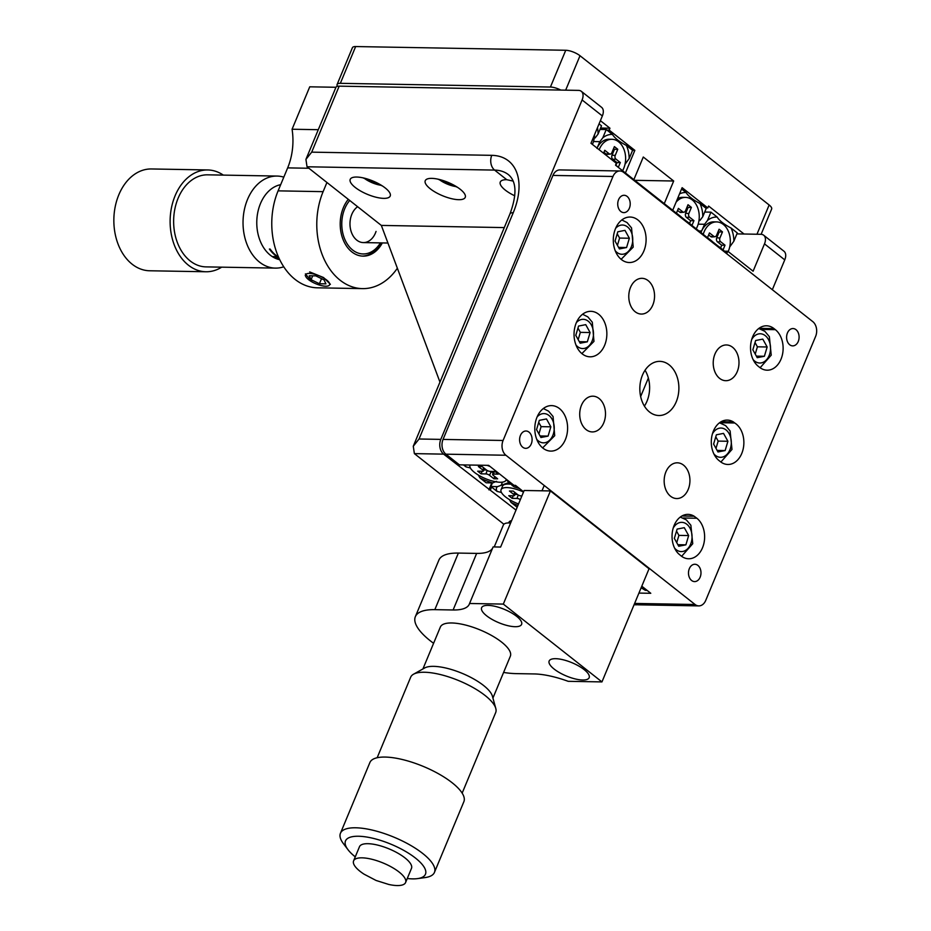 <?xml version="1.0" encoding="UTF-8"?>
<svg xmlns="http://www.w3.org/2000/svg" width="931" height="931" viewBox="0 0 931 931"><rect width="100%" height="100%" fill="white"/><g stroke="black" fill="none" stroke-linecap="round" stroke-linejoin="round"><path stroke-width="1.4" d="M383.723 198.361A21.669 7.215 -157.4 0 0 390.217 196.022A21.669 7.215 -157.4 0 0 379.673 184.291A21.669 7.215 -157.4 0 0 356.701 177.041A21.669 7.215 -157.4 0 0 350.207 179.369A21.669 7.215 -157.4 0 0 360.751 191.099A21.669 7.215 -157.4 0 0 383.723 198.361M458.75 199.688A21.669 7.215 -157.4 0 0 465.244 197.349A21.669 7.215 -157.4 0 0 454.7 185.618A21.669 7.215 -157.4 0 0 431.728 178.368A21.669 7.215 -157.4 0 0 425.246 180.695A21.669 7.215 -157.4 0 0 435.778 192.438A21.669 7.215 -157.4 0 0 458.75 199.688M513.121 181.091L506.755 179.695A21.669 7.215 -157.4 0 0 500.273 182.034A21.669 7.215 -157.4 0 0 514.75 195.801M581.305 91.308L601.566 107.309A10.835 6.575 128.3 0 1 602.357 115.944L582.096 99.954A10.835 6.575 -51.7 0 0 581.305 91.308A10.835 6.575 -51.7 0 0 578.523 90.388L339.175 86.152L311.699 152.149L305.927 159.387L307.032 166.777L381.338 225.418L439.967 382.094M305.927 159.387L335.928 87.316A10.835 3.608 22.6 0 1 339.175 86.152M503.88 524.246L414.376 453.618L413.271 446.24L419.043 439.001L440.805 439.385A10.835 7.809 91 0 0 443.633 454.142L515.995 510.083M511.596 520.673A16.246 5.411 -157.4 0 0 508.954 522.268A16.246 5.411 -157.4 0 0 508.815 522.908M602.357 115.944L590.976 143.281L616.31 163.274L615.531 165.159L726.983 253.116L727.774 251.23L753.109 271.212L764.491 243.875A10.835 6.575 -51.7 0 0 763.699 235.24A10.835 6.575 -51.7 0 0 760.906 234.309L736.898 233.89M648.36 378.033L640.644 396.548M763.699 235.24L783.96 251.23A10.835 6.575 128.3 0 1 784.752 259.865L772.334 289.704M582.096 99.954L440.805 439.385M504.288 227.595L381.338 225.418M727.774 251.23L724.527 251.172M634.255 604.289A10.835 7.809 91 0 0 636.513 604.801A10.835 7.809 91 0 0 637.642 604.708M491.789 482.886L488.891 489.857M491.568 487.053L490.393 489.881M683.238 517.997L696.853 518.241L694.13 516.205A21.669 15.618 91 0 0 688.044 514.378A21.669 15.618 91 0 0 672.857 529.355A21.669 15.618 91 0 0 678.501 553.736L681.155 555.958A21.669 15.618 91 0 0 688.626 558.763A21.669 15.618 91 0 0 702.521 547.754A21.669 15.618 91 0 0 696.853 518.241M719.593 422.721L734.722 422.988L733.372 421.918A21.669 15.618 91 0 0 727.286 420.09A21.669 15.618 91 0 0 711.866 436.104A21.669 15.618 91 0 0 719.058 460.601L720.408 461.671A21.669 15.618 91 0 0 727.879 464.476A21.669 15.618 91 0 0 741.763 453.478A21.669 15.618 91 0 0 734.722 422.988M781.016 359.191A21.669 15.618 91 0 0 775.36 329.667L773.998 328.596A21.669 15.618 91 0 0 766.539 325.803A21.669 15.618 91 0 0 751.119 341.817A21.669 15.618 91 0 0 758.3 366.314L759.661 367.384A21.669 15.618 91 0 0 767.121 370.189A21.669 15.618 91 0 0 781.016 359.191M620.837 211.488A8.67 6.249 91 0 0 623.817 212.617A8.67 6.249 91 0 0 629.984 206.205A8.67 6.249 91 0 0 627.11 196.406A8.67 6.249 91 0 0 624.131 195.289A8.67 6.249 91 0 0 617.963 201.69A8.67 6.249 91 0 0 620.837 211.488M789.709 344.761A8.67 6.249 91 0 0 792.7 345.878A8.67 6.249 91 0 0 798.868 339.466A8.67 6.249 91 0 0 795.993 329.667A8.67 6.249 91 0 0 793.003 328.55A8.67 6.249 91 0 0 786.835 334.951A8.67 6.249 91 0 0 789.709 344.761M691.593 580.479A8.67 6.249 91 0 0 694.584 581.596A8.67 6.249 91 0 0 700.752 575.183A8.67 6.249 91 0 0 697.878 565.385A8.67 6.249 91 0 0 694.887 564.267A8.67 6.249 91 0 0 688.719 570.668A8.67 6.249 91 0 0 691.593 580.479M522.71 447.206A8.67 6.249 91 0 0 525.701 448.335A8.67 6.249 91 0 0 531.869 441.922A8.67 6.249 91 0 0 528.994 432.124A8.67 6.249 91 0 0 526.003 431.006A8.67 6.249 91 0 0 519.835 437.407A8.67 6.249 91 0 0 522.71 447.206M621.454 259.586A22.751 16.409 91 0 0 629.298 262.53A22.751 16.409 91 0 0 645.486 245.714A22.751 16.409 91 0 0 637.944 219.984A22.751 16.409 91 0 0 630.101 217.039A22.751 16.409 91 0 0 613.913 233.856A22.751 16.409 91 0 0 621.454 259.586M582.212 353.873A22.751 16.409 91 0 0 590.045 356.817A22.751 16.409 91 0 0 606.244 340.001A22.751 16.409 91 0 0 598.691 314.271A22.751 16.409 91 0 0 590.848 311.326A22.751 16.409 91 0 0 574.66 328.143A22.751 16.409 91 0 0 582.212 353.873M542.959 448.16A22.751 16.409 91 0 0 550.803 451.104A22.751 16.409 91 0 0 566.991 434.288A22.751 16.409 91 0 0 559.45 408.558A22.751 16.409 91 0 0 551.606 405.613A22.751 16.409 91 0 0 535.418 422.43A22.751 16.409 91 0 0 542.959 448.16M719.628 378.382A17.875 12.894 91 0 0 725.784 380.698A17.875 12.894 91 0 0 738.504 367.489A17.875 12.894 91 0 0 732.581 347.275A17.875 12.894 91 0 0 726.424 344.959A17.875 12.894 91 0 0 713.705 358.167A17.875 12.894 91 0 0 719.628 378.382M670.564 496.246A17.875 12.894 91 0 0 676.732 498.55A17.875 12.894 91 0 0 689.452 485.342A17.875 12.894 91 0 0 683.517 465.128A17.875 12.894 91 0 0 677.361 462.812A17.875 12.894 91 0 0 664.641 476.032A17.875 12.894 91 0 0 670.564 496.246M586.123 429.61A17.875 12.894 91 0 0 592.291 431.926A17.875 12.894 91 0 0 605.01 418.717A17.875 12.894 91 0 0 599.075 398.491A17.875 12.894 91 0 0 592.919 396.187A17.875 12.894 91 0 0 580.199 409.396A17.875 12.894 91 0 0 586.123 429.61M635.186 311.757A17.875 12.894 91 0 0 641.343 314.061A17.875 12.894 91 0 0 654.074 300.853A17.875 12.894 91 0 0 648.139 280.638A17.875 12.894 91 0 0 641.983 278.322A17.875 12.894 91 0 0 629.263 291.543A17.875 12.894 91 0 0 635.186 311.757M649.547 412.014A27.08 19.528 91 0 0 658.88 415.517A27.08 19.528 91 0 0 678.152 395.5A27.08 19.528 91 0 0 669.168 364.871A27.08 19.528 91 0 0 659.835 361.368A27.08 19.528 91 0 0 640.563 381.384A27.08 19.528 91 0 0 649.547 412.014M644.403 406.114A27.08 19.528 91 0 0 645.043 370.247M619.918 170.978A10.835 7.809 91 0 0 612.97 176.483L552.944 175.424A10.835 7.809 -89 0 1 559.892 169.919L619.918 170.978A10.835 7.809 91 0 1 623.654 172.386L812.798 321.637A10.835 7.809 91 0 1 815.626 336.394L705.733 600.402A10.835 7.809 91 0 1 698.785 605.895A10.835 7.809 91 0 1 695.061 604.498L505.905 455.247L445.891 454.177A10.835 7.809 -89 0 1 443.051 439.42L503.077 440.479A10.835 7.809 91 0 0 505.905 455.247M698.785 605.895L638.771 604.836A10.835 7.809 -89 0 1 635.035 603.439L634.721 603.183M638.922 593.082L650.781 593.291L641.796 586.193M523.618 491.789L515.495 485.377L513.993 485.354L488.659 465.36L459.39 464.837L445.891 454.177M552.944 175.424L443.051 439.42M612.97 176.483L503.077 440.479M721.141 421.708L733.372 421.918M681.899 515.995L694.13 516.205M355.654 46.55L340.35 83.325A10.835 3.608 -157.4 0 0 337.103 84.488L352.407 47.714A10.835 3.608 22.6 0 1 355.654 46.55L565.745 50.274A10.835 3.608 22.6 0 1 580.001 55.732L769.146 204.983A10.835 3.608 22.6 0 1 771.648 209.021L761.116 234.321M340.35 83.325L550.43 87.037L565.745 50.274M744.02 234.007L708.584 206.042L707.793 207.927L682.12 187.678L672.717 210.278M705.547 207.892L707.793 207.927M664.269 203.621L673.683 181.01L643.286 157.025L633.871 179.636M634.744 180.323L673.683 181.01M625.423 172.968L634.837 150.356L609.165 130.107L609.956 128.222L600.39 120.669M596.934 148.39L599.867 141.663L602.799 137.811A24.369 17.573 91 0 1 612.447 134.436C614.669 138.079 619.313 141.745 626.377 145.422A24.369 17.573 91 0 1 629.147 158.596L632.591 150.322L634.837 150.356M606.919 130.061L609.165 130.107M600.576 128.047L609.956 128.222M337.103 84.488A10.835 3.608 -157.4 0 0 337.464 86.292M560.811 90.074A10.835 3.608 -157.4 0 0 550.43 87.037M629.147 158.596L625.004 164.298M632.591 150.322L626.377 145.422M612.447 134.436L606.244 129.537L602.799 137.811M599.867 141.663L593.466 141.547M606.244 129.537L600.006 129.421M595.142 137.939L598.063 134.076A24.369 17.573 91 0 0 597.469 127.687M598.063 134.076L601.507 125.801L599.064 123.87M698.925 230.969L701.625 231.016L704.581 224.29L707.502 220.426A24.369 17.573 91 0 1 717.161 217.051C719.384 220.705 724.027 224.359 731.079 228.048A24.369 17.573 91 0 1 733.849 241.222L729.706 246.924M733.849 241.222L737.294 232.948L731.079 228.048M717.161 217.051L710.947 212.152L707.502 220.426M704.581 224.29L698.18 224.173M710.947 212.152L704.709 212.047M699.844 220.554L702.777 216.702A24.369 17.573 91 0 0 700.007 203.528C692.943 199.839 688.3 196.185 686.077 192.531A24.369 17.573 91 0 0 679.525 193.916M702.777 216.702L706.222 208.428L700.007 203.528M686.077 192.531L681.585 188.981M582.666 680.014A21.669 7.215 -157.4 0 0 589.16 677.675A21.669 7.215 -157.4 0 0 578.616 665.944A21.669 7.215 -157.4 0 0 555.644 658.683A21.669 7.215 -157.4 0 0 549.15 661.022A21.669 7.215 -157.4 0 0 559.694 672.752A21.669 7.215 -157.4 0 0 582.666 680.014M515.111 626.703A21.669 7.215 -157.4 0 0 521.604 624.364A21.669 7.215 -157.4 0 0 511.061 612.633A21.669 7.215 -157.4 0 0 488.088 605.383A21.669 7.215 -157.4 0 0 481.606 607.722A21.669 7.215 -157.4 0 0 492.138 619.452A21.669 7.215 -157.4 0 0 515.111 626.703M503.59 672.438A64.995 21.657 -157.4 0 0 515.89 673.613L534.173 673.939A54.161 18.05 22.6 0 1 568.189 681.317L601.95 681.911L503.322 604.091L469.561 603.486A54.161 18.05 22.6 0 1 469.329 604.138A54.161 18.05 22.6 0 1 453.106 609.98L434.824 609.654A64.995 21.657 -157.4 0 0 415.354 616.659A64.995 21.657 -157.4 0 0 433.59 643.298M601.95 681.911L649.047 568.771L550.419 490.94L524.153 490.486L500.61 547.056L493.104 546.916L469.561 603.486M503.322 604.091L550.419 490.94M492.58 548.173A54.161 18.05 22.6 0 1 476.66 553.398L458.366 553.084A64.995 21.657 -157.4 0 0 438.897 560.09L415.354 616.659M309.662 271.91L323.557 277.531L330.389 284.292M382.338 242.921A32.492 23.438 -89 0 1 363.067 256.13A32.492 23.438 -89 0 1 343.376 207.648A32.492 23.438 -89 0 1 348.287 199.339M397.362 268.233A64.995 46.864 -89 0 1 362.496 288.622L317.483 287.819A64.995 46.864 -89 0 1 278.101 190.855L287.667 167.883A54.161 39.055 91 0 0 292.078 129.234L309.744 86.816L335.951 87.27M292.078 129.234L318.286 129.7M312.164 282L305.391 273.889M362.496 288.622A64.995 46.864 -89 0 1 323.115 191.658L326.932 182.488M641.378 587.938L645.381 590.347A24.369 8.123 -157.4 0 0 646.067 589.579M645.381 590.347L647.092 590.382M517.17 507.255L511.038 502.414A24.369 8.123 -157.4 0 0 517.927 505.463M511.038 502.414L509.42 499.586M501.448 492.476L497.107 491.417L490.893 486.517L497.48 486.634A24.369 8.123 -157.4 0 0 497.107 491.417M497.48 486.634L508.559 482.665M519.696 488.694A24.369 8.123 -157.4 0 0 514.319 486.936L517.543 486.994M502.472 482.13L501.25 485.051M492.406 482.898L490.893 486.517M512.399 484.097L511.922 485.237L514.319 486.936M496.526 481.315L492.755 482.91L486.168 482.793L479.954 477.894A24.369 8.123 -157.4 0 0 492.755 482.91M479.954 477.894L478.348 475.066M470.376 467.956L466.035 466.897L463.522 464.918M465.325 464.941A24.369 8.123 -157.4 0 0 466.035 466.897M511.305 483.236L509.594 483.201A24.369 8.123 -157.4 0 0 510.293 482.433M509.594 483.201L506.208 479.651M509.21 521.826A16.246 5.411 -157.4 0 0 509.338 522.896M413.539 674.207L424.664 667.969A37.915 12.638 22.6 0 1 461.985 673.276A37.915 12.638 22.6 0 1 492.394 696.155L495.792 708.444A46.038 15.338 -157.4 0 0 458.878 680.666A46.038 15.338 -157.4 0 0 413.539 674.207A46.038 15.338 -157.4 0 0 410.676 677.209L377.16 757.741M405.59 882.518L411.479 868.379A28.163 9.38 -157.4 0 0 388.96 848.839A28.163 9.38 -157.4 0 0 359.471 846.733L353.594 860.872A28.163 9.38 -157.4 0 0 364.102 874.197L376.066 880.458L388.727 884.45A28.163 9.38 -157.4 0 0 405.59 882.518A28.163 9.38 -157.4 0 0 383.072 862.979A28.163 9.38 -157.4 0 0 353.594 860.872M407.266 878.503A43.326 14.442 -157.4 0 0 417.495 878.62A43.326 14.442 -157.4 0 0 390.834 844.149A43.326 14.442 -157.4 0 0 347.973 849.677A43.326 14.442 -157.4 0 0 355.258 856.857M417.495 878.62L425.06 877.584A50.914 16.967 -157.4 0 0 434.44 872.405A50.914 16.967 -157.4 0 0 393.743 837.085A50.914 16.967 -157.4 0 0 340.443 833.268A50.914 16.967 -157.4 0 0 343.364 843.579L347.973 849.677M434.44 872.405L463.871 801.684A50.914 16.967 -157.4 0 0 423.174 766.364A50.914 16.967 -157.4 0 0 369.875 762.559L340.443 833.268M462.16 793.131L495.676 712.599A46.038 15.338 -157.4 0 0 495.792 708.444M510.619 523.013A18.957 6.319 -157.4 0 0 507.861 522.954A18.957 6.319 -157.4 0 0 503.38 524.979L494.233 546.939M492.918 698.075L510.351 656.204A37.915 12.638 -157.4 0 0 487.355 633.243A37.915 12.638 -157.4 0 0 445.321 623.584A37.915 12.638 -157.4 0 0 440.351 627.063L422.918 668.935M349.73 200.468A30.327 21.867 91 0 0 343.807 211.197A30.327 21.867 91 0 0 351.895 249.403A30.327 21.867 91 0 0 380.383 242.886M380.837 242.898A32.492 23.438 -89 0 1 362.322 256.095M357.632 206.717A18.957 13.674 91 0 0 351.243 215.864A18.957 13.674 91 0 0 363.311 242.584A18.957 13.674 91 0 0 376.054 231.412M278.322 256.677L277.88 256.677A37.915 27.336 -89 0 1 270.13 249.066L269.385 249.054A37.915 27.336 91 0 0 277.124 256.665L272.248 256.572M279.463 259.179A37.915 27.336 -89 0 1 274.831 257.049L278.52 257.119M272.958 257.014L274.086 257.037A37.915 27.336 91 0 0 279.579 259.423M280.673 184.675A37.915 27.336 91 0 0 268.594 191.274A37.915 27.336 91 0 0 257.433 230.969A37.915 27.336 91 0 0 279.719 259.714M221.694 267.162A50.914 36.716 -89 0 1 205.937 271.759L149.658 270.77A50.914 36.716 -89 0 1 115.374 234.961A50.914 36.716 -89 0 1 129.723 178.286A50.914 36.716 -89 0 1 151.462 168.965L207.741 169.954A50.914 36.716 -89 0 1 223.324 175.109M205.937 271.759A50.914 36.716 -89 0 1 171.641 235.962A50.914 36.716 -89 0 1 186.002 179.287A50.914 36.716 -89 0 1 207.741 169.954M283.734 266.801A46.038 33.202 -89 0 1 275.425 268.116A46.038 33.202 -89 0 1 244.411 235.741A46.038 33.202 -89 0 1 257.398 184.489A46.038 33.202 -89 0 1 277.054 176.064A46.038 33.202 -89 0 1 283.804 177.146M275.425 268.116L206.019 266.883A46.038 33.202 -89 0 1 175.016 234.519A46.038 33.202 -89 0 1 187.992 183.267A46.038 33.202 -89 0 1 207.648 174.83L277.054 176.064M728.193 251.556A19.493 14.058 91 0 0 728.426 250.998A19.493 14.058 91 0 0 716.614 221.915L713.798 221.857A19.493 14.058 91 0 0 701.299 231.761A19.493 14.058 91 0 0 700.973 232.587M716.614 221.915A19.493 14.058 91 0 0 704.115 231.807A19.493 14.058 91 0 0 703.219 234.356M718.173 246.156A2.712 1.955 -89 0 1 718.662 246.424L723.061 249.892L725.016 245.179L720.629 241.711A2.712 1.955 -89 0 1 719.919 238.022L722.468 231.9L719.093 229.235L716.544 235.357A2.712 1.955 -89 0 1 714.95 236.73A2.712 1.955 -89 0 1 713.879 236.381L709.48 232.925L707.525 237.638L711.912 241.094A2.712 1.955 -89 0 1 712.331 241.548M720.594 247.949L721.723 245.237L725.016 245.179M714.95 236.73L711.959 236.974A3.014 2.176 -89 0 1 710.76 236.59L708.642 234.926M721.723 245.237L717.522 241.92A3.014 2.176 -89 0 1 716.73 237.824L719.174 231.959L718.255 231.237M719.174 231.959L722.468 231.9M696.213 228.828A19.493 14.058 91 0 0 697.354 226.477A19.493 14.058 91 0 0 685.542 197.395A19.493 14.058 91 0 0 676.081 202.19M685.542 197.395L682.726 197.337A19.493 14.058 91 0 0 677.582 198.594M687.101 221.636A2.712 1.955 -89 0 1 687.59 221.904L691.977 225.372L693.944 220.659L689.557 217.191A2.712 1.955 -89 0 1 688.847 213.502L691.396 207.38L688.021 204.715L685.472 210.837A2.712 1.955 -89 0 1 683.878 212.21A2.712 1.955 -89 0 1 682.795 211.861L678.408 208.404L676.441 213.118L680.84 216.574A2.712 1.955 -89 0 1 681.259 217.028M689.522 223.428L690.651 220.717L693.944 220.659M683.878 212.21L680.887 212.454A3.014 2.176 -89 0 1 679.688 212.07L677.57 210.406M690.651 220.717L686.438 217.4A3.014 2.176 -89 0 1 685.658 213.304L688.102 207.438L687.183 206.717M688.102 207.438L691.396 207.38M622.583 170.722A19.493 14.058 91 0 0 623.723 168.383A19.493 14.058 91 0 0 611.911 139.289A19.493 14.058 91 0 0 599.401 149.193A19.493 14.058 91 0 0 599.18 149.751M611.911 139.289L609.095 139.243A19.493 14.058 91 0 0 597.062 148.087M615.566 165.066L618.347 167.266L620.314 162.553L615.926 159.096A2.712 1.955 -89 0 1 615.216 155.407L617.765 149.274L614.39 146.609L611.842 152.742A2.712 1.955 -89 0 1 610.247 154.104A2.712 1.955 -89 0 1 609.165 153.766L604.778 150.298L603.567 153.208M615.891 165.322L617.009 162.622L620.314 162.553M610.247 154.104L607.256 154.36A3.014 2.176 -89 0 1 606.058 153.976L603.94 152.3M617.009 162.622L612.807 159.306A3.014 2.176 -89 0 1 612.028 155.198L614.472 149.332L613.552 148.611M614.472 149.332L617.765 149.274M592.407 144.41A19.493 14.058 91 0 0 592.651 143.863A19.493 14.058 91 0 0 594.548 134.727M640.889 588.369A19.493 6.494 -157.4 0 0 641.785 587.298A19.493 6.494 -157.4 0 0 641.948 586.321M523.513 492.034A19.493 6.494 -157.4 0 0 501.076 489.683A19.493 6.494 -157.4 0 0 505.568 496.945A19.493 6.494 -157.4 0 0 518.544 503.962M512.259 484.434A19.493 6.494 -157.4 0 0 504.59 484.516A19.493 6.494 -157.4 0 0 502.542 486.157L501.076 489.683M521.895 495.932L521.139 495.909A2.712 0.908 22.6 0 1 517.578 494.547L513.179 491.079L509.432 491.021L513.819 494.477A2.712 0.908 22.6 0 1 514.436 495.513A2.712 0.908 22.6 0 1 513.633 495.781L508.757 495.699L512.131 498.364L517.008 498.446A2.712 0.908 22.6 0 1 520.348 499.644M514.971 494.466L517.531 494.512M513.19 495.769L512.131 498.364M470.004 465.163L470.062 465.035A19.493 6.494 -157.4 0 0 470.004 465.163A19.493 6.494 -157.4 0 0 474.496 472.424A19.493 6.494 -157.4 0 0 493.325 481.257A19.493 6.494 -157.4 0 0 505.999 480.152A19.493 6.494 -157.4 0 0 506.173 479.186M490.102 466.501A19.493 6.494 -157.4 0 0 486.983 465.325M498.318 474.147L494.943 471.482L490.067 471.389A2.712 0.908 22.6 0 1 486.494 470.027L482.107 466.559L478.359 466.501L482.747 469.957A2.712 0.908 22.6 0 1 483.364 470.993A2.712 0.908 22.6 0 1 482.561 471.261L477.684 471.179L481.059 473.844L485.935 473.926A2.712 0.908 22.6 0 1 489.508 475.287L493.896 478.755L497.643 478.825L493.255 475.357A2.712 0.908 22.6 0 1 492.627 474.368A2.712 0.908 22.6 0 1 493.442 474.065L498.318 474.147M494.78 476.567L493.896 478.755M491.137 471.412A3.014 1.001 22.6 0 1 491.289 471.528L493.093 472.948M483.887 469.946L486.448 469.992M482.107 471.249L481.059 473.844M325.699 286.201A12.999 4.329 -157.4 0 0 328.224 285.898A12.999 4.329 -157.4 0 0 325.094 278.893A12.999 4.329 -157.4 0 0 309.488 273.411A12.999 4.329 -157.4 0 0 305.775 276.554A12.999 4.329 -157.4 0 0 325.699 286.201M324.093 279.928L315.772 275.867L309.278 275.751L311.094 279.696L319.403 283.746L325.908 283.862L324.093 279.928M321.521 278.672L319.403 283.746M312.711 275.82L311.094 279.696M449.138 182.837L451.232 183.803M374.111 181.51L376.194 182.476M548.08 436.104L550.861 426.817L546.474 418.938L539.317 420.346L536.547 429.633L540.923 437.5L548.08 436.104L540.061 435.964M538.933 433.916L541.097 426.642L538.712 422.36M541.097 426.642L550.861 426.817M587.333 341.817L590.103 332.53L585.727 324.651L578.57 326.059L575.789 335.346L580.176 343.213L587.333 341.817L579.315 341.677M578.174 339.629L580.35 332.355L577.965 328.073M580.35 332.355L590.103 332.53M626.575 247.53L629.356 238.243L624.969 230.364L617.812 231.772L615.042 241.059L619.418 248.926L626.575 247.53L618.556 247.39M617.428 245.342L619.604 238.068L617.206 233.786M619.604 238.068L629.356 238.243M685.891 544.844L688.661 535.558L684.285 527.679L677.128 529.087L674.347 538.374L678.734 546.253L685.891 544.844L677.873 544.705M676.732 542.657L678.908 535.383L676.523 531.101M678.908 535.383L688.661 535.558M725.133 450.557L727.914 441.271L723.527 433.392L716.37 434.8L713.6 444.087L717.976 451.966L725.133 450.557L717.114 450.418M715.986 448.37L718.162 441.096L715.776 436.814M718.162 441.096L727.914 441.271M764.386 356.27L767.156 346.984L762.78 339.105L755.623 340.513L752.842 349.8L757.229 357.679L764.386 356.27L756.368 356.131M755.227 354.083L757.403 346.809L755.018 342.527M757.403 346.809L767.156 346.984M506.755 179.695L494.605 170.094L307.032 166.777M413.271 446.24L509.99 213.874C517.054 194.614 516.565 181.568 508.524 174.725A54.161 32.899 -51.7 0 0 494.605 170.094A10.835 7.809 -89 0 1 491.766 155.337A64.995 39.474 128.3 0 1 513.237 212.71L419.043 439.001M443.633 454.142L414.376 453.618M311.699 152.149L491.766 155.337M784.752 259.865L764.491 243.875M509.99 213.874A10.835 3.608 22.6 0 1 513.237 212.71M761.733 329.423L775.36 329.667M635.035 603.439L695.061 604.498M758.974 328.34L773.998 328.596M580.001 55.732L565.664 90.156M756.973 234.24L769.146 204.983M453.106 609.98L476.66 553.398M434.824 609.654L458.366 553.084M278.101 190.855L323.115 191.658M287.667 167.883L308.894 168.255M710.76 236.59L713.879 236.381M716.73 237.824L719.919 238.022M717.522 241.92L720.629 241.711M679.688 212.07L682.795 211.861M685.658 213.304L688.847 213.502M686.438 217.4L689.557 217.191M606.058 153.976L609.165 153.766M612.028 155.198L615.216 155.407M612.807 159.306L615.926 159.096M518.23 494.989L517.008 498.446M514.82 492.371L513.819 494.477M494.349 471.47L493.442 474.065M491.289 471.528L489.508 475.287M487.157 470.469L485.935 473.926M483.748 467.851L482.747 469.957M439.013 179.392A14.628 4.876 -157.4 0 0 456.469 186.666M363.986 178.065A14.628 4.876 -157.4 0 0 381.431 185.339M536.733 439.316A14.628 10.544 91 0 0 550.896 438.792A14.628 10.544 91 0 0 552.083 419.206A14.628 10.544 91 0 0 537.129 416.89M575.986 345.029A14.628 10.544 91 0 0 590.149 344.505A14.628 10.544 91 0 0 591.325 324.919A14.628 10.544 91 0 0 576.382 322.603M615.228 250.742A14.628 10.544 91 0 0 629.391 250.218A14.628 10.544 91 0 0 630.578 230.632A14.628 10.544 91 0 0 615.624 228.316M674.591 548.115A14.628 10.544 91 0 0 688.731 547.509A14.628 10.544 91 0 0 689.883 527.947A14.628 10.544 91 0 0 673.183 528.133M713.833 453.828A14.628 10.544 91 0 0 727.972 453.222A14.628 10.544 91 0 0 729.136 433.66A14.628 10.544 91 0 0 712.424 433.846M753.086 359.541A14.628 10.544 91 0 0 767.225 358.935A14.628 10.544 91 0 0 768.378 339.373A14.628 10.544 91 0 0 751.678 339.559M634.069 604.754L636.513 604.801M510.665 522.908A35.878 35.878 0 0 0 507.861 522.954M387.924 243.026L363.311 242.584M642.134 586.46L641.785 587.298M514.436 495.513L515.681 493.058M509.269 482.921L504.59 484.516M506.348 479.325L505.999 480.152M492.627 474.368L493.593 471.458M483.364 470.993L484.609 468.537M305.775 276.554L305.228 275.436M457.435 187.282L437.884 179.148M382.408 185.956L362.857 177.809M542.633 447.892L554.713 435.685L553.061 416.506L548.557 411.141L543.332 408.534M581.875 353.605L593.966 341.398L592.302 322.219L587.81 316.854L582.573 314.247M621.128 259.318L633.208 247.111L631.555 227.932L627.063 222.567L621.827 219.96M681.632 556.307L692.734 543.727L690.872 525.247L686.368 519.894L680.258 517.077M720.885 462.032L731.987 449.44L730.113 430.96L725.621 425.607L719.5 422.79M760.127 367.745L771.229 355.153L769.367 336.673L764.863 331.32L758.753 328.503M542.005 490.8L544.216 485.47"/></g></svg>
